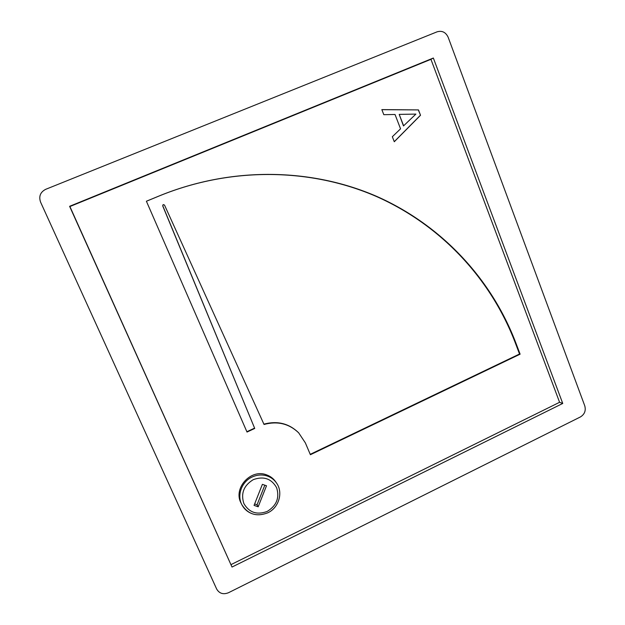 <?xml version="1.0" encoding="UTF-8"?>
<svg xmlns="http://www.w3.org/2000/svg" width="625" height="625" viewBox="0 0 625 625"><rect width="100%" height="100%" fill="white"/><g stroke="black" fill="none" stroke-linecap="round" stroke-linejoin="round"><path stroke-width="0.94" d="M275.672 481.773C273.391 478.516 270.359 476.211 266.57 474.859C250.727 468.43 232.742 488.469 241.164 503.328L241.836 504.664C236.758 495.172 241.75 481.687 252.055 477.039C257.156 474.695 262.266 474.367 267.367 476.047C271.172 477.406 274.219 479.727 276.508 482.992L275.672 481.773M164.5 205.047L264.039 424.461C277.492 420.844 289.039 423.633 298.672 432.828L305.359 442.883L310.398 454.719L520.109 354.18L515.742 342.648C491.422 279.133 441.914 225.281 376.727 196.398C311.414 168.008 231.656 166.352 159.484 195.828L146.391 201.227L247.016 432.055L254.727 428.445L162.766 205.773L163.188 204.594L164.5 205.047M231.086 564.578L559.586 402.289L430.945 59.328L69.898 206.531L232.016 567.039L562.742 403.453L433.352 58.023L69.609 206.305L232.016 567.039M395.023 114.477L383.805 114.68L381.836 109.609L418.484 109.914L420.523 115.258L394.281 141.75L392.336 136.727L400.555 128.828L395.023 114.477M584.781 405.883L448.148 37.234C445.758 32.227 442.078 30.422 437.125 31.812L45.68 189.328C40.336 192.125 38.633 196.383 40.57 202.102L216.664 589.047C219.328 593.531 223.266 594.766 228.477 592.734L580.469 416.914C584.602 414.313 586.039 410.641 584.781 405.883M559.586 402.289L562.742 403.453M430.945 59.328L433.352 58.023M163.141 204.617L162.68 205.812L254.727 428.445M254.508 428.156L246.875 431.727M146.398 201.25L159.398 195.883C231.461 166.461 311.102 168.109 376.328 196.453C441.43 225.297 490.875 279.07 515.164 342.5L519.531 354.016L520.109 354.18M519.531 354.016L310.234 454.336M298.531 432.688L298.391 432.539C288.797 423.383 277.297 420.586 263.898 424.148M258.188 506.789L254.055 505.391L262.383 484.352L266.508 485.773L258.188 506.789L257.062 504.781L264.812 485.188M254.625 503.953L257.062 504.781M381.859 109.672L418.484 109.914M418.336 109.977L420.523 115.258M420.367 115.312L394.258 141.68M399.211 114.391L403.484 125.937L415.898 114.094L399.211 114.391L403.633 125.883M267.234 511.414C276.609 505.641 279.734 497.727 276.609 487.688C271.422 478.609 263.648 475.93 253.297 479.641C243.805 485.43 240.656 493.383 243.844 503.516C249.148 512.578 256.945 515.211 267.234 511.414M515.164 342.5L515.742 342.648M252.43 513.82C247.688 512.148 244.156 509.102 241.836 504.664C248 514.375 256.648 517.086 267.781 512.812C278.914 507.734 283.406 492.469 276.508 482.992"/></g></svg>
